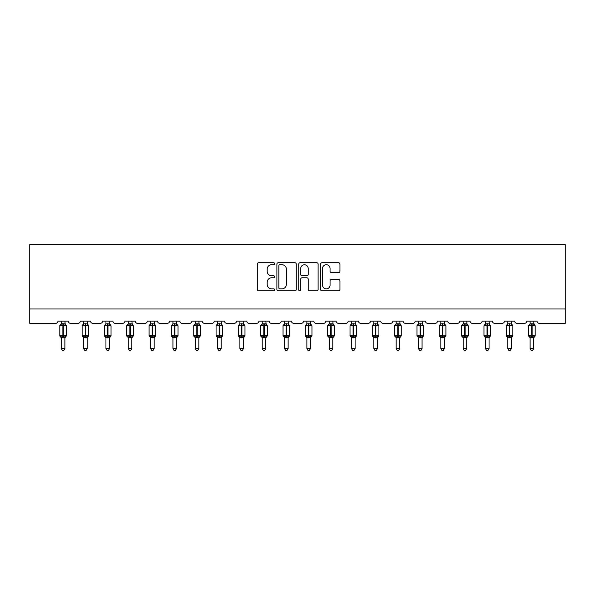 <?xml version="1.0" encoding="UTF-8"?>
<svg xmlns="http://www.w3.org/2000/svg" width="595" height="595" viewBox="0 0 595 595"><rect width="100%" height="100%" fill="white"/><g stroke="black" fill="none" stroke-linecap="round" stroke-linejoin="round"><path stroke-width="0.89" d="M274.607 263.719A0.982 0.982 0 0 0 273.618 262.737L258.699 262.737A1.406 1.406 0 0 0 257.293 264.143L257.293 289.43A1.406 1.406 0 0 0 258.699 290.829L273.618 290.829A0.982 0.982 0 0 0 274.607 289.847A0.982 0.982 0 0 0 273.618 288.865L271.692 288.865A4.492 4.492 0 0 1 267.192 284.373L267.192 282.261A4.492 4.492 0 0 1 271.692 277.768L273.618 277.768A0.982 0.982 0 0 0 274.607 276.787A0.982 0.982 0 0 0 273.618 275.805L271.692 275.805A4.492 4.492 0 0 1 267.192 271.305L267.192 269.2A4.492 4.492 0 0 1 271.692 264.708L273.618 264.708A0.982 0.982 0 0 0 274.607 263.719M338.555 272.644A1.406 1.406 0 0 0 339.953 271.238L339.953 264.143A1.406 1.406 0 0 0 338.555 262.737L321.977 262.737A1.406 1.406 0 0 0 320.571 264.143L320.571 289.43A1.406 1.406 0 0 0 321.977 290.829L338.555 290.829A1.406 1.406 0 0 0 339.953 289.43L339.953 280.862A1.406 1.406 0 0 0 338.555 279.457L331.46 279.457A1.406 1.406 0 0 0 330.054 280.862L330.054 285.109A3.756 3.756 0 0 1 326.298 288.865A3.756 3.756 0 0 1 322.535 285.109L322.535 268.464A3.756 3.756 0 0 1 326.298 264.708A3.756 3.756 0 0 1 330.054 268.464L330.054 271.238A1.406 1.406 0 0 0 331.46 272.644L338.555 272.644M565.25 308.983L565.25 244.59L29.75 244.59L29.75 323.293L55.796 323.293A2.149 2.149 0 0 0 57.938 321.151L68.247 321.151A2.149 2.149 0 0 0 70.389 323.293L78.116 323.293A2.149 2.149 0 0 0 80.266 321.151L90.566 321.151A2.149 2.149 0 0 0 92.716 323.293L100.443 323.293A2.149 2.149 0 0 0 102.593 321.151L112.894 321.151A2.149 2.149 0 0 0 115.043 323.293L122.771 323.293A2.149 2.149 0 0 0 124.913 321.151L135.221 321.151A2.149 2.149 0 0 0 137.363 323.293L145.091 323.293A2.149 2.149 0 0 0 147.24 321.151L157.541 321.151A2.149 2.149 0 0 0 159.691 323.293L167.418 323.293A2.149 2.149 0 0 0 169.568 321.151L179.869 321.151A2.149 2.149 0 0 0 182.011 323.293L189.738 323.293A2.149 2.149 0 0 0 191.888 321.151L202.188 321.151A2.149 2.149 0 0 0 204.338 323.293L212.065 323.293A2.149 2.149 0 0 0 214.215 321.151L224.516 321.151A2.149 2.149 0 0 0 226.665 323.293L234.393 323.293A2.149 2.149 0 0 0 236.535 321.151L246.843 321.151A2.149 2.149 0 0 0 248.985 323.293L256.713 323.293A2.149 2.149 0 0 0 258.862 321.151L269.163 321.151A2.149 2.149 0 0 0 271.313 323.293L279.04 323.293A2.149 2.149 0 0 0 281.19 321.151L291.49 321.151A2.149 2.149 0 0 0 293.632 323.293L301.368 323.293A2.149 2.149 0 0 0 303.51 321.151L313.81 321.151A2.149 2.149 0 0 0 315.96 323.293L323.687 323.293A2.149 2.149 0 0 0 325.837 321.151L336.138 321.151A2.149 2.149 0 0 0 338.287 323.293L346.015 323.293A2.149 2.149 0 0 0 348.157 321.151L358.465 321.151A2.149 2.149 0 0 0 360.607 323.293L368.335 323.293A2.149 2.149 0 0 0 370.484 321.151L380.785 321.151A2.149 2.149 0 0 0 382.935 323.293L390.662 323.293A2.149 2.149 0 0 0 392.812 321.151L403.113 321.151A2.149 2.149 0 0 0 405.262 323.293L412.989 323.293A2.149 2.149 0 0 0 415.132 321.151L425.432 321.151A2.149 2.149 0 0 0 427.582 323.293L435.309 323.293A2.149 2.149 0 0 0 437.459 321.151L447.76 321.151A2.149 2.149 0 0 0 449.909 323.293L457.637 323.293A2.149 2.149 0 0 0 459.779 321.151L470.087 321.151A2.149 2.149 0 0 0 472.229 323.293L479.957 323.293A2.149 2.149 0 0 0 482.106 321.151L492.407 321.151A2.149 2.149 0 0 0 494.557 323.293L502.284 323.293A2.149 2.149 0 0 0 504.434 321.151L514.735 321.151A2.149 2.149 0 0 0 516.884 323.293L524.611 323.293A2.149 2.149 0 0 0 526.754 321.151L537.062 321.151A2.149 2.149 0 0 0 539.204 323.293L565.25 323.293L565.25 308.983L29.75 308.983M296.273 264.143A1.406 1.406 0 0 0 294.867 262.737L278.289 262.737A1.406 1.406 0 0 0 276.883 264.143L276.883 289.43A1.406 1.406 0 0 0 278.289 290.829L294.867 290.829A1.406 1.406 0 0 0 296.273 289.43L296.273 264.143M300.133 262.737L316.711 262.737A1.406 1.406 0 0 1 318.117 264.143L318.117 289.43A1.406 1.406 0 0 1 316.711 290.829L309.616 290.829A1.406 1.406 0 0 1 308.21 289.43L308.21 279.174A1.406 1.406 0 0 0 306.804 277.768L302.104 277.768A1.406 1.406 0 0 0 300.698 279.174L300.698 289.847A0.982 0.982 0 0 1 299.709 290.829A0.982 0.982 0 0 1 298.727 289.847L298.727 264.143A1.406 1.406 0 0 1 300.133 262.737M279.836 264.708A0.982 0.982 0 0 0 278.854 265.69L278.854 287.883A0.982 0.982 0 0 0 279.836 288.865L281.874 288.865A4.492 4.492 0 0 0 286.366 284.373L286.366 269.2A4.492 4.492 0 0 0 281.874 264.708L279.836 264.708M308.21 268.531A3.756 3.756 0 0 0 304.454 264.775A3.756 3.756 0 0 0 300.698 268.531L300.698 274.399A1.406 1.406 0 0 0 302.104 275.805L306.804 275.805A1.406 1.406 0 0 0 308.21 274.399L308.21 268.531M64.885 323.844A1.577 1.502 180 0 0 65.71 325.16L65.398 325.621L63.308 325.123L60.787 325.621L60.274 325.093A0.714 0.714 0 0 0 59.805 325.762L59.805 335.781A0.714 0.714 0 0 0 60.274 336.45L60.787 335.922L62.877 336.42L65.398 335.922L65.71 336.383A1.577 1.502 -0 0 0 64.885 337.7L61.307 337.692A1.577 1.502 -0 0 0 60.482 336.383L60.482 336.383M60.482 325.16A1.577 1.502 180 0 0 61.307 323.844L62.877 323.702L62.877 335.781L66.387 335.781L66.387 325.762L59.805 325.762L59.805 335.781L62.877 335.781L62.877 337.841M64.885 337.7L64.885 348.551L61.307 348.551L61.307 337.692M64.885 321.151L65.398 325.621M61.307 321.151L61.307 323.851M62.877 323.702L64.885 323.918M60.787 325.621L61.3 323.918M60.787 335.922L61.3 337.625M65.398 335.922L64.885 337.625M64.885 348.551L63.806 350.41L62.378 350.41L61.307 348.551M66.387 325.762L65.919 325.093A0.714 0.714 0 0 1 66.119 325.212M64.885 337.93L66.387 335.781A0.714 0.714 0 0 1 66.343 336.011M87.205 323.844A1.577 1.502 180 0 0 88.03 325.16L87.725 325.621L85.635 325.123L83.107 325.621L82.593 325.093A0.714 0.714 0 0 0 82.125 325.762L82.125 335.781A0.714 0.714 0 0 0 82.593 336.45L82.125 335.781L88.707 335.781L88.707 325.762L88.239 325.093A0.714 0.714 0 0 1 88.447 325.212M87.205 337.93L88.707 335.781A0.714 0.714 0 0 1 88.67 336.011M87.205 337.7L83.627 337.692A1.577 1.502 -0 0 0 82.802 336.383L83.107 335.922L85.204 336.42L87.725 335.922L88.03 336.383A1.577 1.502 -0 0 0 87.205 337.7L87.205 348.551L86.134 350.41L84.706 350.41L83.627 348.551L83.627 337.692M109.532 323.844A1.577 1.502 180 0 0 110.358 325.16L110.053 325.621L107.955 325.123L105.434 325.621L104.921 325.093A0.714 0.714 0 0 0 104.452 325.762L104.452 335.781A0.714 0.714 0 0 0 104.921 336.45L104.452 335.781L111.034 335.781A0.714 0.714 0 0 1 110.997 336.011M109.532 337.7L105.955 337.692A1.577 1.502 -0 0 0 105.129 336.383L105.434 335.922L107.531 336.42L110.053 335.922L110.358 336.383A1.577 1.502 -0 0 0 109.532 337.7L109.532 348.551L108.454 350.41L107.026 350.41L105.955 348.551L105.955 337.692M83.627 337.93L82.802 336.383M83.627 348.551L87.205 348.551M87.205 321.151L87.725 325.621M82.802 325.16A1.577 1.502 180 0 0 83.627 323.844L87.205 323.918M83.627 321.151L83.627 323.851M83.107 325.621L83.627 323.918M83.107 335.922L83.627 337.625M87.725 335.922L87.205 337.625M105.955 337.93L105.129 336.383M109.532 337.93L111.034 335.781L111.034 325.762L104.452 325.762L105.955 323.613M105.955 348.551L109.532 348.551M109.532 321.151L110.053 325.621M105.129 325.16A1.577 1.502 180 0 0 105.955 323.844L109.532 323.918M105.955 321.151L105.955 323.851M105.434 325.621L105.955 323.918M105.434 335.922L105.955 337.625M110.053 335.922L109.532 337.625M131.852 323.844A1.577 1.502 180 0 0 132.685 325.16L132.373 325.621L130.283 325.123L127.761 325.621L127.248 325.093A0.714 0.714 0 0 0 126.772 325.762L126.772 335.781A0.714 0.714 0 0 0 127.248 336.45L126.772 335.781L133.362 335.781L133.362 325.762L132.886 325.093A0.714 0.714 0 0 1 133.094 325.212M131.852 337.93L133.362 335.781A0.714 0.714 0 0 1 133.317 336.011M131.852 337.7L128.275 337.692A1.577 1.502 -0 0 0 127.449 336.383L127.761 335.922L129.851 336.42L132.373 335.922L132.685 336.383A1.577 1.502 -0 0 0 131.852 337.7L131.852 348.551L130.781 350.41L129.353 350.41L128.275 348.551L128.275 337.692M154.179 323.844A1.577 1.502 180 0 0 155.005 325.16L154.7 325.621L152.603 325.123L150.081 325.621L149.568 325.093A0.714 0.714 0 0 0 149.1 325.762L149.1 335.781A0.714 0.714 0 0 0 149.568 336.45L149.1 335.781L155.682 335.781L155.682 325.762L155.213 325.093A0.714 0.714 0 0 1 155.421 325.212M154.179 337.93L155.682 335.781A0.714 0.714 0 0 1 155.645 336.011M154.179 337.7L150.602 337.692A1.577 1.502 -0 0 0 149.776 336.383L150.081 335.922L152.179 336.42L154.7 335.922L155.005 336.383A1.577 1.502 -0 0 0 154.179 337.7L154.179 348.551L153.108 350.41L151.673 350.41L150.602 348.551L150.602 337.692M128.275 337.93L127.449 336.383M128.275 348.551L131.852 348.551M131.852 321.151L132.373 325.621M127.449 325.16A1.577 1.502 180 0 0 128.275 323.844L131.859 323.918M128.275 321.151L128.275 323.851M127.761 325.621L128.275 323.918M127.761 335.922L128.275 337.625M132.373 335.922L131.859 337.625M150.602 337.93L149.776 336.383M150.602 348.551L154.179 348.551M154.179 321.151L154.7 325.621M149.776 325.16A1.577 1.502 180 0 0 150.602 323.844L154.179 323.918M150.602 321.151L150.602 323.851M150.081 325.621L150.602 323.918M150.081 335.922L150.602 337.625M154.7 335.922L154.179 337.625M176.507 323.844A1.577 1.502 180 0 0 177.332 325.16L177.02 325.621L174.93 325.123L172.409 325.621L171.895 325.093A0.714 0.714 0 0 0 171.427 325.762L171.427 335.781A0.714 0.714 0 0 0 171.895 336.45L171.427 335.781L178.009 335.781L178.009 325.762L177.541 325.093A0.714 0.714 0 0 1 177.741 325.212M176.507 337.93L178.009 335.781A0.714 0.714 0 0 1 177.965 336.011M176.507 337.7L172.929 337.692A1.577 1.502 -0 0 0 172.104 336.383L172.409 335.922L174.499 336.42L177.02 335.922L177.332 336.383A1.577 1.502 -0 0 0 176.507 337.7L176.507 348.551L175.428 350.41L174 350.41L172.929 348.551L172.929 337.692M172.929 337.93L172.104 336.383M172.929 348.551L176.507 348.551M176.507 321.151L177.02 325.621M172.104 325.16A1.577 1.502 180 0 0 172.929 323.844L176.507 323.918M172.929 321.151L172.929 323.851M172.409 325.621L172.929 323.918M172.409 335.922L172.929 337.625M177.02 335.922L176.507 337.625M198.827 323.844A1.577 1.502 180 0 0 199.652 325.16L199.347 325.621L197.257 325.123L194.729 325.621L194.215 325.093A0.714 0.714 0 0 0 193.747 325.762L193.747 335.781A0.714 0.714 0 0 0 194.215 336.45L193.747 335.781L200.329 335.781L200.329 325.762L199.861 325.093A0.714 0.714 0 0 1 200.069 325.212M198.827 337.93L200.329 335.781A0.714 0.714 0 0 1 200.292 336.011M198.827 337.7L195.249 337.692A1.577 1.502 -0 0 0 194.424 336.383L194.729 335.922L196.826 336.42L199.347 335.922L199.652 336.383A1.577 1.502 -0 0 0 198.827 337.7L198.827 348.551L197.756 350.41L196.328 350.41L195.249 348.551L195.249 337.692M195.249 337.93L194.424 336.383M195.249 348.551L198.827 348.551M198.827 321.151L199.347 325.621M194.424 325.16A1.577 1.502 180 0 0 195.249 323.844L198.827 323.918M195.249 321.151L195.249 323.851M194.729 325.621L195.249 323.918M194.729 335.922L195.249 337.625M199.347 335.922L198.827 337.625M221.154 323.844A1.577 1.502 180 0 0 221.98 325.16L221.675 325.621L219.577 325.123L217.056 325.621L216.543 325.093A0.714 0.714 0 0 0 216.074 325.762L216.074 335.781A0.714 0.714 0 0 0 216.543 336.45L216.074 335.781L222.656 335.781A0.714 0.714 0 0 1 222.619 336.011M221.154 337.7L217.577 337.692A1.577 1.502 -0 0 0 216.751 336.383L217.056 335.922L219.153 336.42L221.675 335.922L221.98 336.383A1.577 1.502 -0 0 0 221.154 337.7L221.154 348.551L220.076 350.41L218.648 350.41L217.577 348.551L217.577 337.692M217.577 337.93L216.751 336.383M221.154 337.93L222.656 335.781L222.656 325.762L216.074 325.762L217.577 323.613M217.577 348.551L221.154 348.551M221.154 321.151L221.675 325.621M216.751 325.16A1.577 1.502 180 0 0 217.577 323.844L221.154 323.918M217.577 321.151L217.577 323.851M217.056 325.621L217.577 323.918M217.056 335.922L217.577 337.625M221.675 335.922L221.154 337.625M243.481 323.844A1.577 1.502 180 0 0 244.307 325.16L243.995 325.621L241.905 325.123L239.383 325.621L238.87 325.093A0.714 0.714 0 0 0 238.394 325.762L238.394 335.781A0.714 0.714 0 0 0 238.87 336.45L238.394 335.781L244.984 335.781L244.984 325.762L244.508 325.093A0.714 0.714 0 0 1 244.716 325.212M243.481 337.93L244.984 335.781A0.714 0.714 0 0 1 244.939 336.011M243.481 337.7L239.897 337.692A1.577 1.502 -0 0 0 239.071 336.383L239.383 335.922L241.473 336.42L243.995 335.922L244.307 336.383A1.577 1.502 -0 0 0 243.481 337.7L243.481 348.551L242.403 350.41L240.975 350.41L239.897 348.551L239.897 337.692M239.897 337.93L239.071 336.383M239.897 348.551L243.481 348.551M243.481 321.151L243.995 325.621M239.071 325.16A1.577 1.502 180 0 0 239.897 323.844L243.481 323.918M239.897 321.151L239.897 323.851M239.383 325.621L239.897 323.918M239.383 335.922L239.897 337.625M243.995 335.922L243.481 337.625M265.801 323.844A1.577 1.502 180 0 0 266.627 325.16L266.322 325.621L264.225 325.123L261.703 325.621L261.19 325.093A0.714 0.714 0 0 0 260.722 325.762L260.722 335.781A0.714 0.714 0 0 0 261.19 336.45L260.722 335.781L267.304 335.781L267.304 325.762L266.835 325.093A0.714 0.714 0 0 1 267.043 325.212M265.801 337.93L267.304 335.781A0.714 0.714 0 0 1 267.267 336.011M265.801 337.7L262.224 337.692A1.577 1.502 -0 0 0 261.398 336.383L261.703 335.922L263.801 336.42L266.322 335.922L266.627 336.383A1.577 1.502 -0 0 0 265.801 337.7L265.801 348.551L264.73 350.41L263.295 350.41L262.224 348.551L262.224 337.692M262.224 337.93L261.398 336.383M262.224 348.551L265.801 348.551M265.801 321.151L266.322 325.621M261.398 325.16A1.577 1.502 180 0 0 262.224 323.844L265.801 323.918M262.224 321.151L262.224 323.851M261.703 325.621L262.224 323.918M261.703 335.922L262.224 337.625M266.322 335.922L265.801 337.625M288.129 323.844A1.577 1.502 180 0 0 288.954 325.16L288.649 325.621L286.552 325.123L284.031 325.621L283.517 325.093A0.714 0.714 0 0 0 283.049 325.762L283.049 335.781A0.714 0.714 0 0 0 283.517 336.45L283.049 335.781L289.631 335.781L289.631 325.762L289.163 325.093A0.714 0.714 0 0 1 289.363 325.212M288.129 337.93L289.631 335.781A0.714 0.714 0 0 1 289.587 336.011M288.129 337.7L284.551 337.692A1.577 1.502 -0 0 0 283.726 336.383L284.031 335.922L286.121 336.42L288.649 335.922L288.954 336.383A1.577 1.502 -0 0 0 288.129 337.7L288.129 348.551L287.05 350.41L285.622 350.41L284.551 348.551L284.551 337.692M284.551 337.93L283.726 336.383M284.551 348.551L288.129 348.551M288.129 321.151L288.649 325.621M283.726 325.16A1.577 1.502 180 0 0 284.551 323.844L288.129 323.918M284.551 321.151L284.551 323.851M284.031 325.621L284.551 323.918M284.031 335.922L284.551 337.625M288.649 335.922L288.129 337.625M310.449 323.844A1.577 1.502 180 0 0 311.274 325.16L310.969 325.621L308.879 325.123L306.351 325.621L305.837 325.093A0.714 0.714 0 0 0 305.369 325.762L305.369 335.781A0.714 0.714 0 0 0 305.837 336.45L305.369 335.781L311.951 335.781L311.951 325.762L311.483 325.093A0.714 0.714 0 0 1 311.691 325.212M310.449 337.93L311.951 335.781A0.714 0.714 0 0 1 311.914 336.011M310.449 337.7L306.871 337.692A1.577 1.502 -0 0 0 306.046 336.383L306.351 335.922L308.448 336.42L310.969 335.922L311.274 336.383A1.577 1.502 -0 0 0 310.449 337.7L310.449 348.551L309.378 350.41L307.95 350.41L306.871 348.551L306.871 337.692M306.871 337.93L306.046 336.383M306.871 348.551L310.449 348.551M310.449 321.151L310.969 325.621M306.046 325.16A1.577 1.502 180 0 0 306.871 323.844L310.449 323.918M306.871 321.151L306.871 323.851M306.351 325.621L306.871 323.918M306.351 335.922L306.871 337.625M310.969 335.922L310.449 337.625M332.776 323.844A1.577 1.502 180 0 0 333.602 325.16L333.297 325.621L331.199 325.123L328.678 325.621L328.165 325.093A0.714 0.714 0 0 0 327.696 325.762L327.696 335.781A0.714 0.714 0 0 0 328.165 336.45L327.696 335.781L334.278 335.781A0.714 0.714 0 0 1 334.241 336.011M332.776 337.7L329.199 337.692A1.577 1.502 -0 0 0 328.373 336.383L328.678 335.922L330.775 336.42L333.297 335.922L333.602 336.383A1.577 1.502 -0 0 0 332.776 337.7L332.776 348.551L331.705 350.41L330.27 350.41L329.199 348.551L329.199 337.692M329.199 337.93L328.373 336.383M332.776 337.93L334.278 335.781L334.278 325.762L327.696 325.762L329.199 323.613M329.199 348.551L332.776 348.551M332.776 321.151L333.297 325.621M328.373 325.16A1.577 1.502 180 0 0 329.199 323.844L332.776 323.918M329.199 321.151L329.199 323.851M328.678 325.621L329.199 323.918M328.678 335.922L329.199 337.625M333.297 335.922L332.776 337.625M355.103 323.844A1.577 1.502 180 0 0 355.929 325.16L355.617 325.621L353.527 325.123L351.005 325.621L350.492 325.093A0.714 0.714 0 0 0 350.016 325.762L350.016 335.781A0.714 0.714 0 0 0 350.492 336.45L350.016 335.781L356.606 335.781L356.606 325.762L356.13 325.093A0.714 0.714 0 0 1 356.338 325.212M355.103 337.93L356.606 335.781A0.714 0.714 0 0 1 356.561 336.011M355.103 337.7L351.519 337.692A1.577 1.502 -0 0 0 350.693 336.383L351.005 335.922L353.095 336.42L355.617 335.922L355.929 336.383A1.577 1.502 -0 0 0 355.103 337.7L355.103 348.551L354.025 350.41L352.597 350.41L351.519 348.551L351.519 337.692M351.519 337.93L350.693 336.383M351.519 348.551L355.103 348.551M355.103 321.151L355.617 325.621M350.693 325.16A1.577 1.502 180 0 0 351.519 323.844L355.103 323.918M351.519 321.151L351.519 323.851M351.005 325.621L351.519 323.918M351.005 335.922L351.519 337.625M355.617 335.922L355.103 337.625M377.423 323.844A1.577 1.502 180 0 0 378.249 325.16L377.944 325.621L375.847 325.123L373.325 325.621L372.812 325.093A0.714 0.714 0 0 0 372.344 325.762L372.344 335.781A0.714 0.714 0 0 0 372.812 336.45L372.344 335.781L378.926 335.781L378.926 325.762L378.457 325.093A0.714 0.714 0 0 1 378.665 325.212M377.423 337.93L378.926 335.781A0.714 0.714 0 0 1 378.889 336.011M377.423 337.7L373.846 337.692A1.577 1.502 -0 0 0 373.02 336.383L373.325 335.922L375.423 336.42L377.944 335.922L378.249 336.383A1.577 1.502 -0 0 0 377.423 337.7L377.423 348.551L376.352 350.41L374.924 350.41L373.846 348.551L373.846 337.692M373.846 337.93L373.02 336.383M373.846 348.551L377.423 348.551M377.423 321.151L377.944 325.621M373.02 325.16A1.577 1.502 180 0 0 373.846 323.844L377.423 323.918M373.846 321.151L373.846 323.851M373.325 325.621L373.846 323.918M373.325 335.922L373.846 337.625M377.944 335.922L377.423 337.625M399.751 323.844A1.577 1.502 180 0 0 400.576 325.16L400.271 325.621L398.174 325.123L395.653 325.621L395.139 325.093A0.714 0.714 0 0 0 394.671 325.762L394.671 335.781A0.714 0.714 0 0 0 395.139 336.45L394.671 335.781L401.253 335.781A0.714 0.714 0 0 1 401.209 336.011M399.751 337.7L396.173 337.692A1.577 1.502 -0 0 0 395.348 336.383L395.653 335.922L397.743 336.42L400.271 335.922L400.576 336.383A1.577 1.502 -0 0 0 399.751 337.7L399.751 348.551L398.672 350.41L397.244 350.41L396.173 348.551L396.173 337.692M396.173 337.93L395.348 336.383M399.751 337.93L401.253 335.781L401.253 325.762L394.671 325.762L395.139 325.093L394.671 325.762L394.671 335.781M396.173 348.551L399.751 348.551M399.751 321.151L400.271 325.621M395.348 325.16A1.577 1.502 180 0 0 396.173 323.844L399.751 323.918M396.173 321.151L396.173 323.851M395.653 325.621L396.173 323.918M395.653 335.922L396.173 337.625M400.271 335.922L399.751 337.625M422.071 323.844A1.577 1.502 180 0 0 422.896 325.16L422.591 325.621L420.501 325.123L417.98 325.621L417.459 325.093A0.714 0.714 0 0 0 416.991 325.762L416.991 335.781A0.714 0.714 0 0 0 417.459 336.45L416.991 335.781L423.573 335.781A0.714 0.714 0 0 1 423.536 336.011M422.071 337.7L418.493 337.692A1.577 1.502 -0 0 0 417.668 336.383L417.98 335.922L420.07 336.42L422.591 335.922L422.896 336.383A1.577 1.502 -0 0 0 422.071 337.7L422.071 348.551L421 350.41L419.572 350.41L418.493 348.551L418.493 337.692M418.493 337.93L417.668 336.383M422.071 337.93L423.573 335.781L423.573 325.762L416.991 325.762L417.459 325.093L416.991 325.762L416.991 335.781M418.493 348.551L422.071 348.551M422.071 321.151L422.591 325.621M417.668 325.16A1.577 1.502 180 0 0 418.493 323.844L422.071 323.918M418.493 321.151L418.493 323.851M417.98 325.621L418.493 323.918M417.98 335.922L418.493 337.625M422.591 335.922L422.071 337.625M444.398 323.844A1.577 1.502 180 0 0 445.224 325.16L444.919 325.621L442.821 325.123L440.3 325.621L439.787 325.093A0.714 0.714 0 0 0 439.318 325.762L439.318 335.781A0.714 0.714 0 0 0 439.787 336.45L439.318 335.781L445.9 335.781A0.714 0.714 0 0 1 445.863 336.011M444.398 337.7L440.821 337.692A1.577 1.502 -0 0 0 439.995 336.383L440.3 335.922L442.397 336.42L444.919 335.922L445.224 336.383A1.577 1.502 -0 0 0 444.398 337.7L444.398 348.551L443.327 350.41L441.892 350.41L440.821 348.551L440.821 337.692M440.821 337.93L439.995 336.383M444.398 337.93L445.9 335.781L445.9 325.762L439.318 325.762L439.787 325.093L439.318 325.762L439.318 335.781M440.821 348.551L444.398 348.551M444.398 321.151L444.919 325.621M439.995 325.16A1.577 1.502 180 0 0 440.821 323.844L444.398 323.918M440.821 321.151L440.821 323.851M440.3 325.621L440.821 323.918M440.3 335.922L440.821 337.625M444.919 335.922L444.398 337.625M466.725 323.844A1.577 1.502 180 0 0 467.551 325.16L467.239 325.621L465.149 325.123L462.627 325.621L462.114 325.093A0.714 0.714 0 0 0 461.638 325.762L461.638 335.781A0.714 0.714 0 0 0 462.114 336.45L461.638 335.781L468.228 335.781A0.714 0.714 0 0 1 468.183 336.011M466.725 337.7L463.148 337.692A1.577 1.502 -0 0 0 462.315 336.383L462.627 335.922L464.717 336.42L467.239 335.922L467.551 336.383A1.577 1.502 -0 0 0 466.725 337.7L466.725 348.551L465.647 350.41L464.219 350.41L463.148 348.551L463.148 337.692M463.148 337.93L462.315 336.383M466.725 337.93L468.228 335.781L468.228 325.762L461.638 325.762L462.114 325.093L461.638 325.762L461.638 335.781M463.148 348.551L466.725 348.551M466.725 321.151L467.239 325.621M462.315 325.16A1.577 1.502 180 0 0 463.148 323.844L466.725 323.918M463.148 321.151L463.148 323.851M462.627 325.621L463.141 323.918M462.627 335.922L463.141 337.625M467.239 335.922L466.725 337.625M489.045 323.844A1.577 1.502 180 0 0 489.871 325.16L489.566 325.621L487.469 325.123L484.947 325.621L484.434 325.093A0.714 0.714 0 0 0 483.966 325.762L483.966 335.781A0.714 0.714 0 0 0 484.434 336.45L483.966 335.781L490.548 335.781A0.714 0.714 0 0 1 490.511 336.011M489.045 337.7L485.468 337.692A1.577 1.502 -0 0 0 484.642 336.383L484.947 335.922L487.045 336.42L489.566 335.922L489.871 336.383A1.577 1.502 -0 0 0 489.045 337.7L489.045 348.551L487.974 350.41L486.546 350.41L485.468 348.551L485.468 337.692M485.468 337.93L484.642 336.383M489.045 337.93L490.548 335.781L490.548 325.762L483.966 325.762L484.434 325.093L483.966 325.762L483.966 335.781M485.468 348.551L489.045 348.551M489.045 321.151L489.566 325.621M484.642 325.16A1.577 1.502 180 0 0 485.468 323.844L489.045 323.918M485.468 321.151L485.468 323.851M484.947 325.621L485.468 323.918M484.947 335.922L485.468 337.625M489.566 335.922L489.045 337.625M511.373 323.844A1.577 1.502 180 0 0 512.198 325.16L511.893 325.621L509.796 325.123L507.275 325.621L506.762 325.093A0.714 0.714 0 0 0 506.293 325.762L506.293 335.781A0.714 0.714 0 0 0 506.762 336.45L506.293 335.781L512.875 335.781A0.714 0.714 0 0 1 512.838 336.011M511.373 337.7L507.795 337.692A1.577 1.502 -0 0 0 506.97 336.383L507.275 335.922L509.365 336.42L511.893 335.922L512.198 336.383A1.577 1.502 -0 0 0 511.373 337.7L511.373 348.551L510.294 350.41L508.866 350.41L507.795 348.551L507.795 337.692M507.795 337.93L506.97 336.383M511.373 337.93L512.875 335.781L512.875 325.762L506.293 325.762L506.762 325.093L506.293 325.762L506.293 335.781M507.795 348.551L511.373 348.551M511.373 321.151L511.893 325.621M506.97 325.16A1.577 1.502 180 0 0 507.795 323.844L511.373 323.918M507.795 321.151L507.795 323.851M507.275 325.621L507.795 323.918M507.275 335.922L507.795 337.625M511.893 335.922L511.373 337.625M533.693 323.844A1.577 1.502 180 0 0 534.518 325.16L534.213 325.621L532.123 325.123L529.602 325.621L529.081 325.093A0.714 0.714 0 0 0 528.613 325.762L528.613 335.781A0.714 0.714 0 0 0 529.081 336.45L528.613 335.781L535.195 335.781A0.714 0.714 0 0 1 535.158 336.011M533.693 337.7L530.115 337.692A1.577 1.502 -0 0 0 529.29 336.383L529.602 335.922L531.692 336.42L534.213 335.922L534.518 336.383A1.577 1.502 -0 0 0 533.693 337.7L533.693 348.551L532.622 350.41L531.194 350.41L530.115 348.551L530.115 337.692M530.115 337.93L529.29 336.383M533.693 337.93L535.195 335.781L535.195 325.762L528.613 325.762L529.081 325.093L528.613 325.762L528.613 335.781M530.115 348.551L533.693 348.551M533.693 321.151L534.213 325.621M529.29 325.16A1.577 1.502 180 0 0 530.115 323.844L533.7 323.918M530.115 321.151L530.115 323.851M529.602 325.621L530.115 323.918M529.602 335.922L530.115 337.625M534.213 335.922L533.7 337.625M63.308 337.841L63.308 323.702M85.204 323.702L85.204 325.762L82.125 325.762L83.627 323.613M88.707 325.762L85.204 325.762L85.204 337.841M85.635 337.841L85.635 323.702M107.531 323.702L107.531 337.841M107.955 337.841L107.955 323.702M129.851 323.702L129.851 325.762L126.772 325.762L128.275 323.613M133.362 325.762L129.851 325.762L129.851 337.841M130.283 337.841L130.283 323.702M152.179 323.702L152.179 325.762L149.1 325.762L150.602 323.613M155.682 325.762L152.179 325.762L152.179 337.841M152.603 337.841L152.603 323.702M174.499 323.702L174.499 325.762L171.427 325.762L172.929 323.613M178.009 325.762L174.499 325.762L174.499 337.841M174.93 337.841L174.93 323.702M196.826 323.702L196.826 325.762L193.747 325.762L195.249 323.613M200.329 325.762L196.826 325.762L196.826 337.841M197.257 337.841L197.257 323.702M219.153 323.702L219.153 337.841M219.577 337.841L219.577 323.702M241.473 323.702L241.473 325.762L238.394 325.762L239.897 323.613M244.984 325.762L241.473 325.762L241.473 337.841M241.905 337.841L241.905 323.702M263.801 323.702L263.801 325.762L260.722 325.762L262.224 323.613M267.304 325.762L263.801 325.762L263.801 337.841M264.225 337.841L264.225 323.702M286.121 323.702L286.121 325.762L283.049 325.762L284.551 323.613M289.631 325.762L286.121 325.762L286.121 337.841M286.552 337.841L286.552 323.702M308.448 323.702L308.448 325.762L305.369 325.762L306.871 323.613M311.951 325.762L308.448 325.762L308.448 337.841M308.879 337.841L308.879 323.702M330.775 323.702L330.775 337.841M331.199 337.841L331.199 323.702M353.095 323.702L353.095 325.762L350.016 325.762L351.519 323.613M356.606 325.762L353.095 325.762L353.095 337.841M353.527 337.841L353.527 323.702M375.423 323.702L375.423 325.762L372.344 325.762L373.846 323.613M378.926 325.762L375.423 325.762L375.423 337.841M375.847 337.841L375.847 323.702M397.743 323.702L397.743 337.841M398.174 337.841L398.174 323.702M420.07 323.702L420.07 337.841M420.501 337.841L420.501 323.702M442.397 323.702L442.397 337.841M442.821 337.841L442.821 323.702M464.717 323.702L464.717 337.841M465.149 337.841L465.149 323.702M487.045 323.702L487.045 337.841M487.469 337.841L487.469 323.702M509.365 323.702L509.365 337.841M509.796 337.841L509.796 323.702M531.692 323.702L531.692 337.841M532.123 337.841L532.123 323.702M59.805 325.762L61.307 323.613M65.919 325.093L64.885 323.613M59.805 335.781L61.307 337.93M82.125 335.781L82.125 325.762M88.239 325.093L87.205 323.613M104.452 335.781L104.452 325.762M109.532 323.613L111.034 325.762M126.772 335.781L126.772 325.762M132.886 325.093L131.852 323.613M149.1 335.781L149.1 325.762M155.213 325.093L154.179 323.613M171.427 335.781L171.427 325.762M177.541 325.093L176.507 323.613M193.747 335.781L193.747 325.762M199.861 325.093L198.827 323.613M216.074 335.781L216.074 325.762M221.154 323.613L222.656 325.762M238.394 335.781L238.394 325.762M244.508 325.093L243.481 323.613M260.722 335.781L260.722 325.762M266.835 325.093L265.801 323.613M283.049 335.781L283.049 325.762M289.163 325.093L288.129 323.613M305.369 335.781L305.369 325.762M311.483 325.093L310.449 323.613M327.696 335.781L327.696 325.762M332.776 323.613L334.278 325.762M350.016 335.781L350.016 325.762M356.13 325.093L355.103 323.613M372.344 335.781L372.344 325.762M378.457 325.093L377.423 323.613M399.751 323.613L401.253 325.762M395.139 325.093L396.173 323.613M422.071 323.613L423.573 325.762M417.459 325.093L418.493 323.613M444.398 323.613L445.9 325.762M439.787 325.093L440.821 323.613M466.725 323.613L468.228 325.762M462.114 325.093L463.148 323.613M489.045 323.613L490.548 325.762M484.434 325.093L485.468 323.613M511.373 323.613L512.875 325.762M506.762 325.093L507.795 323.613M533.693 323.613L535.195 325.762M529.081 325.093L530.115 323.613"/></g></svg>
